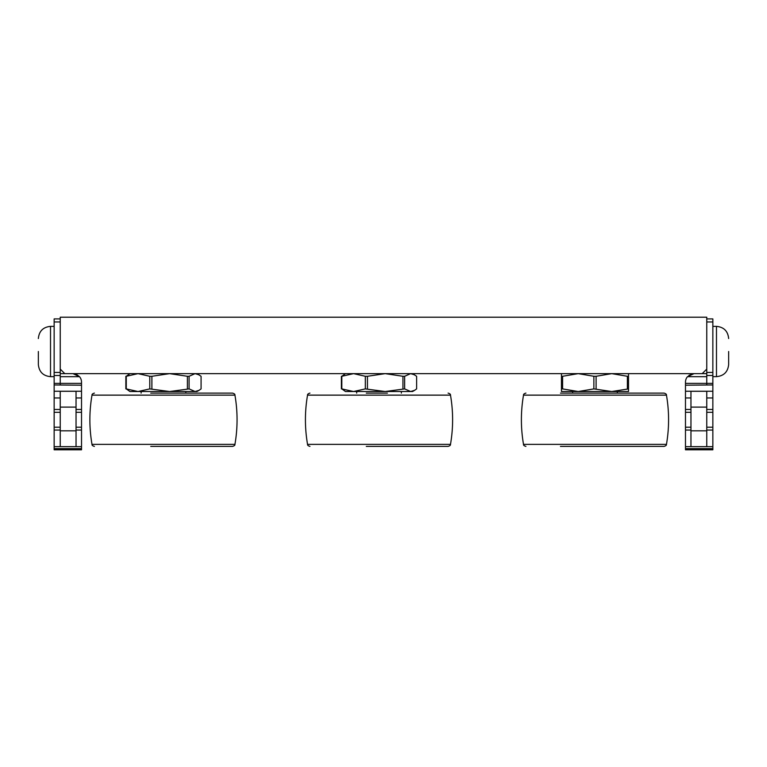 <?xml version="1.0" encoding="UTF-8"?>
<svg xmlns="http://www.w3.org/2000/svg" width="767" height="767" viewBox="0 0 767 767"><rect width="100%" height="100%" fill="white"/><g stroke="black" fill="none" stroke-linecap="round" stroke-linejoin="round"><path stroke-width="1.15" d="M38.35 351.507L38.35 364.488L38.35 351.507M54.15 448.618L54.15 449.798L81.523 449.798L81.523 448.618L54.15 448.618L54.15 446.634L60.238 446.634L60.238 430.824L76.038 430.824L76.038 446.634L60.238 446.634M60.238 397.958L54.15 397.958L54.15 446.634M54.15 397.958L54.15 384.957L81.523 385.207L81.523 448.618M60.238 318.909L54.15 318.909L54.15 384.957M54.15 383.375L60.238 383.375L60.238 384.957M54.15 375.475L60.238 375.475L60.238 383.375L81.523 383.375L81.523 382.177A8.523 8.523 0 0 0 79.528 376.693L76.451 374.382M60.238 375.475L60.238 372.436L54.15 372.436M706.762 407.104L690.962 407.104L690.962 391.285L706.762 391.285L706.762 446.634L712.85 446.634L712.85 448.618L685.477 448.618L685.477 385.207L712.85 384.957L712.85 372.436L706.762 372.436L706.762 317.202L60.238 317.202L60.238 372.436M81.523 383.375L81.523 385.207M60.238 407.104L76.038 407.104L76.038 391.285L60.238 391.285L60.238 430.824M73.258 373.654L76.412 374.363L72.999 373.644L79.528 376.693L60.238 376.693M76.422 374.363L72.999 373.644L60.238 373.644M76.038 407.104L76.038 430.824M728.65 351.507L728.65 364.488L728.65 351.507M712.85 384.957L712.85 397.958L706.762 397.958M712.85 372.436L712.85 318.909L706.762 318.909M712.85 446.634L712.85 397.958M685.477 448.618L685.477 449.798L712.85 449.798L712.85 448.618M706.762 372.436L706.762 375.475L712.85 375.475M712.85 383.375L706.762 383.375L706.762 375.475M706.762 384.957L706.762 383.375L685.477 383.375L685.477 385.207M706.762 373.644L694.001 373.644L706.762 373.644L694.001 373.644L687.472 376.693A8.523 8.523 0 0 0 685.477 382.177L685.477 383.375M706.762 430.824L690.962 430.824L690.962 407.104M706.762 446.634L690.962 446.634L690.962 430.824M694.001 373.644L688.919 375.331M60.238 369.09L64.802 373.644L702.198 373.644L706.762 369.09M387.402 393.107L366.29 393.107M366.29 446.394L448.091 446.394C449.845 445.876 450.641 445.205 450.488 444.371L307.548 444.371C307.394 445.205 308.19 445.876 309.945 446.394M385.197 391.525L412.541 391.525L414.554 390.365L410.633 391.525L404.64 388.898L385.197 391.525L365.332 388.898L353.577 391.525L385.197 391.525M345.495 391.525L353.577 391.525L341.814 388.898L345.495 391.525M412.541 373.644L416.625 376.281L416.625 388.898L414.554 390.365M414.554 374.814L410.633 373.644L404.64 376.281L404.64 388.898M402.943 388.898L402.943 376.281L385.197 373.644L367.441 376.281L367.441 388.898M365.332 388.898L365.332 376.281L353.577 373.644L341.814 376.281L341.814 388.898M341.814 376.281L345.495 373.644M341.401 388.898L341.401 376.281M404.64 376.281L402.943 376.281M367.441 376.281L365.332 376.281M94.399 393.107C92.644 393.624 91.839 394.296 92.002 395.13L234.932 395.13C235.095 394.296 234.29 393.624 232.535 393.107L150.735 393.107M150.735 446.394L232.535 446.394C234.29 445.876 235.095 445.205 234.932 444.371L92.002 444.371C91.839 445.205 92.644 445.876 94.399 446.394M171.856 393.107L208.96 393.107M169.641 391.525L196.985 391.525L198.998 390.365L195.086 391.525L189.094 388.898L169.641 391.525L149.786 388.898L138.022 391.525L169.641 391.525M129.949 391.525L138.022 391.525L126.267 388.898L129.949 391.525M196.985 373.644L201.079 376.281L201.079 388.898L198.998 390.365M198.998 374.814L195.086 373.644L189.094 376.281L189.094 388.898M187.397 388.898L187.397 376.281L169.641 373.644L151.895 376.281L151.895 388.898M149.786 388.898L149.786 376.281L138.022 373.644L126.267 376.281L126.267 388.898M126.267 376.281L129.949 373.644M125.855 388.898L125.855 376.281M189.094 376.281L187.397 376.281M151.895 376.281L149.786 376.281M525.913 393.107C524.158 393.624 523.362 394.296 523.516 395.13L666.456 395.13C666.609 394.296 665.814 393.624 664.059 393.107L560.447 393.107M560.447 446.394L664.059 446.394C665.814 445.876 666.609 445.205 666.456 444.371L523.516 444.371C523.362 445.205 524.158 445.876 525.913 446.394M617.732 393.107L640.483 393.107M611.75 391.525L628.509 391.525L628.509 388.898L611.75 391.525L593.869 388.898L578.222 391.525L611.75 391.525M561.463 391.525L578.222 391.525L562.585 388.898L561.463 388.898L561.463 391.525M628.509 373.644L628.509 388.898M627.387 388.898L627.387 376.281L611.75 373.644L596.103 376.281L596.103 388.898M593.869 388.898L593.869 376.281L578.222 373.644L562.585 376.281L562.585 388.898M562.585 376.281L561.463 376.281L561.463 373.644M561.463 388.898L561.463 376.281M628.509 376.281L627.387 376.281M596.103 376.281L593.869 376.281M54.15 326.368L50.517 326.368L50.517 376.655C43.125 375.926 39.079 371.87 38.35 364.488M54.15 321.948L60.238 321.948M54.15 430.047L60.238 430.047M60.238 427.209L54.15 427.209M54.15 412.291L60.238 412.291M60.238 409.453L54.15 409.453M81.523 446.634L76.038 446.634M76.038 430.047L81.523 430.047M81.523 427.209L76.038 427.209M76.038 412.291L81.523 412.291M81.523 409.453L76.038 409.453M81.523 397.958L76.038 397.958M54.15 391.247L81.523 391.247M712.85 376.655L716.483 376.655L716.483 326.368C723.875 327.087 727.921 331.143 728.65 338.535M685.477 391.247L712.85 391.247M706.762 321.948L712.85 321.948M712.85 409.453L706.762 409.453M706.762 412.291L712.85 412.291M712.85 427.209L706.762 427.209M706.762 430.047L712.85 430.047M685.477 446.634L690.962 446.634M690.962 397.958L685.477 397.958M690.962 409.453L685.477 409.453M685.477 412.291L690.962 412.291M690.962 427.209L685.477 427.209M685.477 430.047L690.962 430.047M687.472 376.693L706.762 376.693M450.488 444.371C453.316 427.957 453.316 411.543 450.488 395.13L307.548 395.13C307.394 394.296 308.19 393.624 309.945 393.107M54.15 376.655L50.517 376.655M50.517 326.368C43.125 327.087 39.079 331.143 38.35 338.535M716.483 376.655C723.875 375.926 727.921 371.87 728.65 364.488M712.85 326.368L716.483 326.368M307.548 395.13C304.72 411.543 304.72 427.957 307.548 444.371M450.488 395.13C450.641 394.296 449.845 393.624 448.091 393.107M401.362 393.107L401.362 391.525M356.674 393.107L356.674 391.525M92.002 395.13C89.164 411.543 89.164 427.957 92.002 444.371M234.932 395.13C237.77 411.543 237.77 427.957 234.932 444.371M185.815 393.107L185.815 391.525M141.118 393.107L141.118 391.525M523.516 395.13C520.688 411.543 520.688 427.957 523.516 444.371M666.456 395.13C669.284 411.543 669.284 427.957 666.456 444.371M617.33 393.107L617.33 391.525M572.642 393.107L572.642 391.525"/></g></svg>
